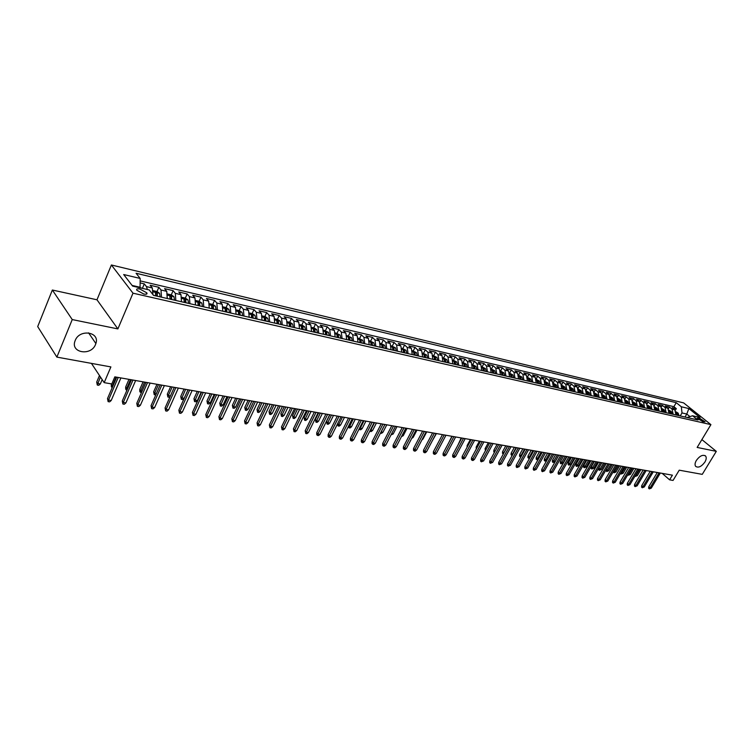 <?xml version="1.0" encoding="UTF-8"?>
<svg xmlns="http://www.w3.org/2000/svg" width="754" height="754" viewBox="0 0 754 754"><rect width="100%" height="100%" fill="white"/><g stroke="black" fill="none" stroke-linecap="round" stroke-linejoin="round"><path stroke-width="1.13" d="M95.551 344.427C91.159 356.322 70.226 352.938 75.032 340.931L75.202 340.497C79.575 328.659 100.15 331.864 95.871 343.541L95.551 344.427M704.905 462.061C701.427 466.679 698.336 468.111 695.64 466.349C694.679 464.935 694.915 462.956 696.366 460.411C699.825 455.793 702.907 454.342 705.621 456.057C706.611 457.489 706.375 459.488 704.905 462.061M143.769 294.022C146.455 294.531 147.464 294.135 146.804 292.825L139.895 289.046C137.19 288.528 136.163 288.933 136.832 290.252L143.769 294.022M52.356 290.026L37.7 326.595L56.87 357.104L72.243 319.573L117.878 328.914L132.996 293.183L111.394 264.984L96.974 299.79L52.356 290.026L72.243 319.573M132.996 293.183L710.918 424.634L683.633 402.89L111.394 264.984M710.918 424.634L697.148 447.433L716.3 451.354L701.88 439.591M716.3 451.354L702.257 474.36L679.231 470.185L673.058 480.43L669.609 479.836L672.417 475.171L114.834 376.859L111.79 383.956L104.184 382.646L110.885 366.915L56.87 357.104M675.952 414.964L674.83 409.808L672.172 407.669L676.31 408.63L675.32 410.308M673.181 414.332L672.05 409.168L669.401 407.009L668.393 408.725M669.401 407.009L665.207 406.029L667.865 408.187L668.986 413.371M661.937 411.759L660.815 406.547L658.157 404.38L662.398 405.369L661.371 407.122M654.792 410.119L653.68 404.879L651.022 402.702L655.32 403.71L654.265 405.501M647.573 408.47L646.461 403.192L643.803 401.015L648.148 402.033L647.073 403.871M640.25 406.792L639.147 401.496L636.489 399.3L640.891 400.327L639.797 402.212M632.851 405.096L631.748 399.761L629.09 397.565L633.548 398.602L632.427 400.534M625.349 403.381L624.255 398.018L621.598 395.803L626.103 396.858L624.962 398.847M617.752 401.637L616.659 396.246L614.01 394.031L618.572 395.096L617.413 397.132M610.061 399.884L608.978 394.455L606.329 392.221L610.947 393.305L609.76 395.398M602.276 398.093L601.192 392.646L598.553 390.402L603.228 391.496L602.003 393.645M594.388 396.293L593.313 390.808L590.674 388.555L595.406 389.667L594.161 391.882M586.395 394.465L585.33 388.941L582.691 386.679L587.489 387.81L586.207 390.082M578.309 392.608L577.244 387.056L574.605 384.785L579.468 385.925L578.148 388.272M570.109 390.732L569.053 385.143L566.414 382.862L571.344 384.022L569.986 386.444M561.796 388.828L560.75 383.211L558.12 380.921L563.106 382.089L561.721 384.587M553.379 386.906L552.343 381.251L549.713 378.951L554.765 380.139L553.342 382.712M544.85 384.955L543.822 379.262L541.193 376.953L546.32 378.15L544.85 380.817M536.207 382.975L535.18 377.254L532.56 374.927L537.753 376.142L536.245 378.904M527.442 380.968L526.433 375.209L523.813 372.872L529.072 374.107L527.517 376.962M518.564 378.932L517.564 373.145L514.944 370.798L520.279 372.042L518.677 375.011M509.563 376.868L508.564 371.043L505.953 368.687L511.363 369.96L509.713 373.032M500.439 374.785L499.45 368.913L496.848 366.548L502.324 367.839L500.618 371.025M491.184 372.664L490.204 366.764L487.612 364.389L493.163 365.69L491.401 369.008M481.797 370.516L480.835 364.578L478.243 362.193L483.88 363.513L482.098 366.868M472.287 368.338L471.325 362.363L468.743 359.96L474.454 361.298L472.673 364.682M462.636 366.124L461.693 360.11L459.111 357.707L464.907 359.064L463.126 362.467M452.843 363.89L451.91 357.83L449.346 355.417L455.218 356.793L453.427 360.224M442.918 361.609L441.995 355.52L439.431 353.089L445.397 354.484L443.606 357.943M432.843 359.309L431.938 353.174L429.384 350.733L435.426 352.146L433.635 355.634M422.626 356.972L421.731 350.798L419.186 348.339L425.322 349.781L423.522 353.296M412.249 354.597L411.373 348.376L408.838 345.916L415.058 347.377L413.258 350.912M401.731 352.184L400.855 345.926L398.338 343.456L404.653 344.936L402.853 348.499M391.043 349.733L390.195 343.438L387.679 340.949L394.088 342.457L392.287 346.058M380.204 347.255L379.366 340.921L376.859 338.414L383.371 339.941L381.562 343.57M369.196 344.738L368.376 338.358L365.878 335.841L372.485 337.387L370.676 341.053M358.018 342.175L357.217 335.756L354.738 333.23L361.439 334.804L359.63 338.489M346.67 339.583L345.879 333.108L343.419 330.572L350.233 332.175L348.414 335.888M335.153 336.944L334.38 330.431L331.93 327.877L338.838 329.498L337.029 333.249M323.447 334.258L322.693 327.698L320.252 325.144L327.283 326.793L325.455 330.572M311.562 331.543L310.818 324.936L308.405 322.363L315.54 324.041L313.711 327.849M299.479 328.772L298.763 322.118L296.36 319.536L303.608 321.242L301.788 325.087M287.208 325.964L286.511 319.262L284.126 316.671L291.487 318.395L289.668 322.278M274.739 323.108L274.06 316.36L271.694 313.758L279.178 315.511L277.349 319.423M262.072 320.214L261.412 313.41L259.065 310.799L266.671 312.58L264.843 316.529M249.197 317.264L248.556 310.412L246.228 307.783L253.957 309.592L252.128 313.579M236.106 314.239L235.484 307.368L233.184 304.729L241.035 306.567L239.207 310.591M222.826 311.091L222.204 304.267L219.914 301.619L227.906 303.485L226.068 307.547M209.254 308.122L208.688 301.119L206.426 298.452L214.551 300.356L212.722 304.446M195.493 304.965L194.956 297.915L192.713 295.238L200.969 297.17L199.141 301.308M181.488 301.76L180.979 294.663L178.764 291.968L187.162 293.937L185.333 298.103M167.247 298.499L166.766 291.346L164.579 288.641L173.118 290.639L171.29 294.852L167.69 294.022M152.93 294.512L152.308 287.971L150.15 285.257L158.84 287.293L157.002 291.562M699.646 418.3L697.337 418.168L702.794 421.665L705.094 421.797L699.646 418.3L698.817 419.676M685.009 417.037L686.79 414.05L682.002 412.947L681.333 406.774L676.244 402.683L136.078 273.25L140.178 278.443L123.684 274.531L132.61 286.096L149.245 289.951L153.505 295.351L697.78 419.959L692.549 415.765L687.111 417.518M681.333 406.774L688.845 408.555L700.051 417.499L692.549 415.765M676.31 408.63L673.888 406.679L140.14 280.884M147.369 289.517L146.455 286.605L144.306 283.881L140.121 282.901M158.84 287.293L161.007 290.007L161.488 297.18M173.118 290.639L175.324 293.344L175.823 300.469M187.162 293.937L189.395 296.624L189.923 303.692M200.969 297.17L203.222 299.847L203.778 306.869M214.551 300.356L216.822 303.014L217.406 309.988M227.906 303.485L230.196 306.133L230.799 313.051M241.035 306.567L243.353 309.206L243.985 316.067M253.957 309.592L256.294 312.222L256.944 319.036M266.671 312.58L269.027 315.191L269.696 321.958M279.178 315.511L281.553 318.113L282.25 324.833M291.487 318.395L293.89 320.987L294.597 327.66M303.608 321.242L306.02 323.815L306.746 330.441M315.54 324.041L317.962 326.605L318.716 333.174M327.283 326.793L329.724 329.338L330.488 335.879M338.838 329.498L341.298 332.043L342.09 338.527M350.233 332.175L352.702 334.701L353.503 341.147M361.439 334.804L363.928 337.321L364.748 343.72M372.485 337.387L374.983 339.894L375.822 346.256M383.371 339.941L385.878 342.439L386.727 348.753M394.088 342.457L396.613 344.936L397.471 351.213M404.653 344.936L407.188 347.406L408.065 353.635M415.058 347.377L417.603 349.837L418.489 356.02M425.322 349.781L427.867 352.231L428.772 358.376M435.426 352.146L437.989 354.587L438.903 360.695M445.397 354.484L447.961 356.915L448.894 362.985M455.218 356.793L457.791 359.206L458.734 365.238M464.907 359.064L467.489 361.468L468.441 367.452M474.454 361.298L477.046 363.692L478.008 369.649M483.88 363.513L486.471 365.888L487.442 371.807M493.163 365.69L495.764 368.056L496.745 373.937M502.324 367.839L504.935 370.195L505.925 376.039M511.363 369.96L513.974 372.306L514.982 378.112M520.279 372.042L522.899 374.389L523.907 380.157M529.072 374.107L531.702 376.434L532.72 382.174M537.753 376.142L540.382 378.461L541.41 384.163M546.32 378.15L548.95 380.459L549.986 386.123M554.765 380.139L557.404 382.429L558.441 388.065M563.106 382.089L565.745 384.38L566.791 389.978M571.344 384.022L573.982 386.293L575.038 391.863M579.468 385.925L582.107 388.187L583.172 393.72M587.489 387.81L590.137 390.063L591.202 395.567M595.406 389.667L598.054 391.91L599.128 397.377M603.228 391.496L605.877 393.729L606.961 399.168M610.947 393.305L613.605 395.539L614.689 400.939M618.572 395.096L621.23 397.311L622.323 402.683M626.103 396.858L628.761 399.073L629.854 404.408M633.548 398.602L636.197 400.808L637.3 406.114M640.891 400.327L643.548 402.513L644.651 407.801M648.148 402.033L650.796 404.21L651.918 409.46M655.32 403.71L657.969 405.878L659.09 411.109M662.398 405.369L665.056 407.528L666.178 412.73M680.221 415.944L682.002 412.947M91.432 363.381L104.184 382.646M662.191 473.371L669.609 479.836M689.844 416.51L686.79 414.05L688.845 408.555M139.848 287.774L140.065 287.265L132.082 285.417M673.888 406.679L676.244 402.683M144.306 283.881L142.459 288.216M140.178 278.443L140.065 287.265M147.03 293.315L146.87 293.919M117.878 328.914L96.974 299.79M657.281 472.504L648.76 486.773L650.033 487.904L659.053 472.815M651.296 488.111L649.317 488.903L650.033 487.904L651.296 488.111L660.306 473.031M649.317 488.903L648.61 488.272L648.76 486.773M676.084 411.844L678.148 413.126L679.043 415.671M677.733 415.369L677.318 413.39L676.357 412.89L676.904 415.181M635.622 475.039L637.328 475.642L640.891 469.61M637.328 475.642L635.368 476.424L639.637 469.393M650.259 471.259L641.72 485.623L642.983 486.764L652.031 471.58M644.265 486.971L642.267 487.772L642.983 486.764L644.265 486.971L653.303 471.797M642.267 487.772L641.56 487.131L641.72 485.623M643.143 470.006L634.585 484.464L635.858 485.604L644.915 470.326M637.139 485.821L635.132 486.622L635.858 485.604L637.139 485.821L646.206 470.553M635.132 486.622L634.434 485.981L634.585 484.464M635.942 468.743L627.366 483.286L628.638 484.436L637.724 469.054M629.939 484.652L627.922 485.453L628.638 484.436L629.939 484.652L639.024 469.28M627.922 485.453L627.215 484.813L627.366 483.286M628.657 467.452L620.061 482.098L621.324 483.248L630.438 467.772M622.653 483.465L620.608 484.275L621.324 483.248L622.653 483.465L631.758 467.998M620.608 484.275L619.911 483.634L620.061 482.098M669.118 410.214L671.23 411.533L672.116 414.087M670.796 413.786L670.381 411.788L669.411 411.288L669.957 413.588M628.412 473.682L630.297 474.445L633.869 468.375M630.297 474.445L628.318 475.227L632.597 468.149M628.318 475.227L627.78 474.747M662.059 408.564L664.217 409.912L665.113 412.485M663.774 412.174L663.36 410.167L662.38 409.667L662.926 411.986M621.107 472.306L623.181 473.229L626.763 467.122M623.181 473.229L621.192 474.021L625.481 466.896M621.192 474.021L620.514 473.333M654.962 406.915L657.13 408.272L658.016 410.864M656.659 410.553L656.253 408.527L655.264 408.027L655.801 410.355M613.718 470.911L615.98 472.004L619.571 465.849M615.98 472.004L613.982 472.796L618.271 465.623M613.982 472.796L613.351 471.552M647.705 405.237L649.957 406.623L650.843 409.215M649.467 408.904L649.062 406.868L648.063 406.368L648.6 408.706M606.244 469.497L608.695 470.76L612.295 464.568M608.695 470.76L606.678 471.552L610.976 464.341M606.678 471.552L606.103 469.742M621.287 466.151L612.663 480.892L613.935 482.051L623.058 466.472M615.264 482.268L613.219 483.088L613.935 482.051L615.264 482.268L624.397 466.707M613.219 483.088L612.512 482.437L612.663 480.892M640.391 403.541L642.691 404.945L643.577 407.556M642.182 407.235L641.777 405.19L640.768 404.691L641.305 407.037M601.324 469.497L599.289 470.298L598.61 469.667L598.742 468.13L601.324 469.497L604.934 463.276M599.289 470.298L603.596 463.041M598.742 468.13L601.871 462.73M613.822 464.841L605.17 479.667L606.442 480.835L615.594 465.152M607.799 481.061L605.735 481.872L606.442 480.835L607.799 481.061L616.951 465.388M605.735 481.872L605.028 481.222L605.17 479.667M632.992 401.825L635.339 403.239L636.216 405.869M634.811 405.548L634.406 403.494L633.388 402.994L633.916 405.341M593.86 468.225L591.815 469.026L591.127 468.394L591.268 466.849L593.86 468.225L597.479 461.957M591.815 469.026L596.131 461.721M591.268 466.849L594.406 461.42M606.263 463.503L597.592 478.432L598.865 479.61L608.035 463.823M600.231 479.827L598.158 480.656L598.865 479.61L600.231 479.827L609.411 464.059M598.158 480.656L597.451 479.996L597.592 478.432M625.49 400.091L627.894 401.524L628.77 404.163M627.347 403.833L626.942 401.769L625.914 401.269L626.442 403.626M586.301 466.933L584.246 467.744L583.558 467.103L583.7 465.557L586.301 466.933L589.93 460.628M584.246 467.744L588.563 460.383M583.7 465.557L586.838 460.081M598.61 462.155L589.92 477.178L591.193 478.366L600.391 462.466M592.578 478.592L590.486 479.421L591.193 478.366L592.578 478.592L601.767 462.711M590.486 479.421L589.779 478.762L589.92 477.178M617.903 398.329L620.354 399.78L621.23 402.438M619.788 402.108L619.383 400.025L618.346 399.526L618.874 401.901M578.657 465.633L576.584 466.443L575.905 465.802L576.037 464.238L578.657 465.633L582.295 459.28M576.584 466.443L580.91 459.035M576.037 464.238L579.185 458.734M590.863 460.788L582.154 475.915L583.417 477.103L592.635 461.109M584.821 477.329L582.719 478.168L583.417 477.103L584.821 477.329L594.039 461.354M582.719 478.168L582.013 477.508L582.154 475.915M610.222 396.547L612.719 398.018L613.586 400.685M612.125 400.355L611.73 398.263L610.683 397.754L611.202 400.138M570.919 464.304L568.827 465.124L568.148 464.483L568.28 462.909L570.919 464.304L574.567 457.914M568.827 465.124L573.163 457.669M568.28 462.909L571.438 457.367M583.012 459.403L574.284 474.634L575.547 475.831L584.793 459.723M576.97 476.057L574.85 476.896L575.547 475.831L576.97 476.057L586.216 459.968M574.85 476.896L574.143 476.236L574.284 474.634M602.437 394.747L604.981 396.236L605.858 398.913M604.378 398.583L603.982 396.481L602.927 395.973L603.436 398.366M563.078 462.965L560.976 463.795L560.297 463.144L560.429 461.561L563.078 462.965L566.735 456.538M560.976 463.795L565.311 456.283M560.429 461.561L563.596 455.982M575.066 458.008L566.32 473.333L567.583 474.53L576.848 458.319M569.025 474.766L566.885 475.614L567.583 474.53L569.025 474.766L578.28 458.573M566.885 475.614L566.179 474.945L566.32 473.333M594.548 392.919L597.159 394.427L598.026 397.122M596.527 396.783L596.131 394.672L595.066 394.163L595.575 396.566M555.142 461.618L553.031 462.447L552.343 461.797L552.475 460.194L555.142 461.618L558.808 455.143M553.031 462.447L557.366 454.888M552.475 460.194L555.651 454.577M567.017 456.585L558.252 472.023L559.515 473.229L568.799 456.896M560.976 473.465L558.818 474.313L559.515 473.229L560.976 473.465L570.25 457.16M558.818 474.313L558.12 473.644L558.252 472.023M586.565 391.072L589.223 392.589L590.09 395.303M588.572 394.964L588.177 392.834L587.102 392.325L587.611 394.738M546.791 460.477L544.982 461.071L544.294 460.421L544.426 458.818L545.651 459.997L549.327 453.465M544.982 461.071L545.651 459.997L546.942 460.213M544.426 458.818L547.602 453.163M558.865 455.152L550.081 470.684L551.334 471.9L560.646 455.463M552.814 472.136L550.646 472.994L551.334 471.9L552.814 472.136L562.116 455.727M550.646 472.994L549.949 472.315L550.081 470.684M578.478 389.196L581.193 390.732L582.05 393.465M580.514 393.117L580.128 390.977L579.044 390.468L579.543 392.891M538.215 459.412L536.829 459.695L536.141 459.035L536.273 457.424L537.498 458.602L541.174 452.032M536.829 459.695L537.498 458.602L538.563 458.781M536.273 457.424L539.459 451.731M550.609 453.691L541.796 469.337L543.059 470.553L552.39 454.002M544.558 470.798L542.371 471.655L543.059 470.553L544.558 470.798L553.879 454.266M542.371 471.655L541.674 470.977L541.796 469.337M570.278 387.292L573.059 388.857L573.917 391.609M572.352 391.251L571.966 389.092L570.872 388.583L571.372 391.024M529.515 458.347L527.894 457.631L528.017 456L529.242 457.188L532.927 450.572M528.573 458.291L529.242 457.188L530.081 457.329M528.017 456L531.202 450.27M542.239 452.221L533.417 467.97L534.671 469.195L544.02 452.532M536.188 469.44L533.983 470.308L534.671 469.195L536.188 469.44L545.538 452.796M533.983 470.308L533.285 469.629L533.417 467.97M561.975 385.369L564.812 386.953L565.67 389.714M564.086 389.356L563.7 387.188L562.597 386.679L563.087 389.13M520.863 456.981L519.525 456.208L519.647 454.568L520.873 455.765L524.567 449.101M520.203 456.867L521.485 455.868M519.647 454.568L522.852 448.8M533.766 450.722L524.916 466.585L526.179 467.819L535.547 451.033M527.715 468.064L525.491 468.931L526.179 467.819L527.715 468.064L537.074 451.307M525.491 468.931L524.793 468.253L524.916 466.585M553.568 383.428L556.461 385.021L557.31 387.801M555.707 387.433L555.33 385.256L554.209 384.747L554.699 387.207M512.154 455.501L511.061 454.766L511.174 453.116L512.4 454.313L516.104 447.612M511.74 455.435L512.777 454.379M511.174 453.116L514.379 447.311M525.18 449.214L516.311 465.18L517.564 466.424L526.952 449.525M519.129 466.669L516.886 467.546L517.564 466.424L519.129 466.669L528.507 449.799M516.886 467.546L516.188 466.858L516.311 465.18M545.038 381.449L547.998 383.07L548.846 385.869M547.225 385.492L546.839 383.305L545.707 382.787L546.198 385.256M503.323 454.002L502.484 453.305L502.598 451.646L503.813 452.852L507.527 446.095M503.154 453.974L503.945 452.871M502.598 451.646L505.811 445.793M516.481 447.678L507.593 463.767L508.846 465.011L518.252 447.989M510.42 465.265L508.168 466.142L508.846 465.011L510.42 465.265L519.826 448.262M508.168 466.142L507.47 465.454L507.593 463.767M536.396 379.451L539.421 381.09L540.26 383.899M538.62 383.522L538.243 381.317L537.102 380.808L537.574 383.286M494.407 452.438L493.785 451.825L493.898 450.157L497.122 444.266M493.898 450.157L495.039 451.278M507.659 446.123L498.752 462.325L500.006 463.569L509.431 446.434M501.608 463.833L499.327 464.718L500.006 463.569L501.608 463.833L511.024 446.717M499.327 464.718L498.639 464.021L498.752 462.325M527.64 377.415L530.722 379.083L531.561 381.91M529.902 381.524L529.525 379.309L528.375 378.8L528.846 381.288M485.416 450.76L485.095 448.639L488.319 442.711M485.095 448.639L486.047 449.591M498.724 444.549L489.798 460.864L491.043 462.117L500.496 444.86M492.664 462.381L490.373 463.276L491.043 462.117L492.664 462.381L502.107 445.143M490.373 463.276L489.685 462.579L489.798 460.864M518.771 375.36L521.919 377.047L522.748 379.893M521.061 379.507L520.694 377.273L519.525 376.764L519.996 379.262M476.302 449.045L476.17 447.113L479.403 441.137M476.17 447.113L476.933 447.885M489.657 442.947L480.722 459.384L481.966 460.647L491.429 443.258M483.606 460.911L481.297 461.806L481.966 460.647L483.606 460.911L493.069 443.55M481.297 461.806L480.609 461.109L480.722 459.384M509.77 373.277L512.984 374.983L513.813 377.848M512.107 377.452L511.74 375.209L510.562 374.691L511.024 377.207M467.065 447.311L467.122 445.567L470.364 439.544M467.122 445.567L467.697 446.142M480.477 441.326L471.523 457.885L472.758 459.158L482.249 441.637M474.426 459.422L473.022 460.477L472.098 460.326L472.758 459.158L474.426 459.422L483.908 441.929M472.098 460.326L471.41 459.62L471.523 457.885M500.647 371.166L503.936 372.891L504.756 375.775M503.022 375.379L502.664 373.117L501.467 372.599L501.928 375.124M457.885 445.199L461.203 437.933M471.165 439.686L462.193 456.368L463.427 457.64L472.937 439.997M465.124 457.914L463.71 458.969L462.777 458.818L463.427 457.64L465.124 457.914L474.615 440.298M462.777 458.818L462.089 458.112L462.193 456.368M491.401 369.017L494.756 370.77L495.576 373.673M493.813 373.268L493.455 370.996L492.249 370.478L492.701 373.013M448.639 442.947L451.919 436.293M461.731 438.017L452.739 454.822L453.974 456.104L463.493 438.328M455.68 456.387L454.276 457.452L453.324 457.301L453.974 456.104L455.68 456.387L465.199 438.63M453.324 457.301L452.636 456.585L452.739 454.822M482.023 366.849L485.453 368.621L486.264 371.534M484.483 371.128L484.125 368.847L482.909 368.329L483.352 370.874M452.155 436.33L443.154 453.258L444.379 454.549L453.917 436.641M446.114 454.832L444.7 455.906L443.738 455.755L444.379 454.549L446.114 454.832L455.652 436.952M443.738 455.755L443.05 455.039L443.154 453.258M472.513 364.644L476.019 366.444L476.82 369.375M475.02 368.96L474.662 366.661L473.437 366.142L473.87 368.697M432.381 440.656L436.396 433.559M442.457 434.624L433.427 451.674L434.653 452.975L444.21 434.935M436.415 453.258L434.992 454.342L434.012 454.181L434.653 452.975L436.415 453.258L445.963 435.247M434.012 454.181L433.333 453.465L433.427 451.674M462.871 362.41L466.443 364.229L467.254 367.189M465.416 366.764L465.067 364.446L463.823 363.937L464.257 366.501M422.41 438.951L422.975 439.045L426.745 431.853M422.975 439.045L421.948 439.836M432.608 432.89L423.569 450.072L424.794 451.373L434.361 433.201M426.576 451.665L425.152 452.758L424.153 452.598L424.794 451.373L426.576 451.665L436.142 433.512M424.153 452.598L423.484 451.872L423.569 450.072M453.088 360.139L456.745 361.995L457.537 364.964M455.68 364.54L455.341 362.203L454.078 361.694L454.502 364.229M412.306 437.226L413.183 437.377L416.962 430.129M413.183 437.377L411.675 438.442M422.626 431.128L413.578 448.442L414.794 449.752L424.379 431.439M416.604 450.044L415.162 451.146L414.163 450.986L414.794 449.752L416.604 450.044L426.18 431.759M414.163 450.986L413.484 450.251L413.578 448.442M443.163 357.848L446.896 359.715L447.688 362.702M445.803 362.278L445.463 359.931L444.191 359.413L444.624 361.816M402.042 435.473L403.258 435.68L407.037 428.376M403.258 435.68L401.411 436.698M412.495 429.337L403.437 446.783L404.644 448.102L414.248 429.648M406.481 448.404L405.039 449.516L404.021 449.346L404.644 448.102L406.481 448.404L416.076 429.969M404.021 449.346L403.343 448.611L403.437 446.783M433.098 355.511L436.915 357.415L437.697 360.421M435.784 359.978L435.454 357.622L434.163 357.104L434.568 359.705M391.637 433.691L393.192 433.965L396.972 426.604M393.192 433.965L391.006 434.926M402.221 427.527L393.145 445.105L394.351 446.434L403.965 427.838M396.218 446.736L394.766 447.857L393.729 447.688L394.351 446.434L396.218 446.736L405.831 428.168M393.729 447.688L393.06 446.952L393.145 445.105M422.881 353.145L426.783 355.068L427.556 358.093M425.614 357.65L425.294 355.275L423.984 354.766L424.389 357.368M425.294 355.275L424.455 357.387M381.09 431.863L382.975 432.221L386.774 424.804M382.975 432.221L381.562 433.324L380.525 433.145L384.917 424.483M391.797 425.69L382.712 443.409L383.909 444.737L393.541 426.001M385.803 445.048L384.351 446.17L383.296 446.01L383.909 444.737L385.803 445.048L395.426 426.33M383.296 446.01L382.627 445.265L382.712 443.409M412.523 350.742L416.5 352.702L417.273 355.747M415.303 355.294L414.983 352.9L413.654 352.391L414.05 355.002M414.983 352.9L414.135 355.021M370.478 429.837L372.617 430.449L376.416 422.985M372.617 430.449L371.194 431.561L370.148 431.392L374.54 422.645M381.222 423.823L372.118 441.684L373.315 443.022L382.957 424.134M375.238 443.333L373.777 444.474L372.712 444.294L373.315 443.022L375.238 443.333L384.879 424.474M372.712 444.294L372.042 443.55L372.118 441.684M402.005 348.31L406.067 350.29L406.84 353.353M404.832 352.891L404.521 350.487L403.183 349.979L403.569 352.608M404.521 350.487L403.673 352.627M359.715 427.772L362.118 428.658L365.916 421.128M362.118 428.658L360.685 429.78L359.62 429.601L364.012 420.789M359.62 429.601L359.093 428.998M370.487 421.938L361.373 439.931L362.561 441.279L372.222 422.24M364.512 441.599L363.051 442.739L361.967 442.57L362.561 441.279L364.512 441.599L374.163 422.579M361.967 442.57L361.307 441.816L361.373 439.931M391.326 345.832L395.482 347.848L396.246 350.93M394.21 350.459L393.899 348.037L392.542 347.528L392.928 350.167M393.899 348.037L393.051 350.195M348.782 425.671L351.458 426.83L355.266 419.252M351.458 426.83L350.016 427.97L348.942 427.782L353.334 418.913M348.942 427.782L348.32 426.594M359.601 420.016L350.469 438.149L351.656 439.507L361.326 420.317M353.626 439.827L352.156 440.986L351.062 440.807L351.656 439.507L353.626 439.827L363.296 420.666M351.062 440.807L350.403 440.053L350.469 438.149M380.487 343.324L384.738 345.36L385.492 348.471M383.428 347.999L383.126 345.558L381.75 345.04L382.127 347.698M383.126 345.558L382.278 347.726M337.688 423.522L338.678 424.653L340.638 424.992L344.455 417.348M340.638 424.992L339.196 426.133L338.112 425.944L342.495 417M338.112 425.944L337.509 423.88M348.546 418.065L339.404 436.349L340.582 437.716L350.261 418.366M342.589 438.036L341.11 439.205L339.997 439.026L340.582 437.716L342.589 438.036L352.259 418.724M339.997 439.026L339.338 438.262L339.404 436.349M369.488 340.77L373.833 342.844L374.578 345.963M372.485 345.492L372.184 343.032L370.798 342.523L371.156 345.181M372.184 343.032L371.336 345.228M329.668 423.117L328.216 424.266L327.113 424.078L326.539 421.448L327.679 422.777L329.668 423.117L333.485 415.407M327.113 424.078L331.496 415.058M326.539 421.448L329.837 414.766M337.321 416.085L328.169 434.521L329.338 435.887L339.027 416.387M331.374 436.217L329.894 437.395L328.763 437.207L329.338 435.887L331.374 436.217L341.062 416.745M328.763 437.207L328.113 436.453L328.169 434.521M358.329 338.188L362.768 340.29L363.494 343.428M361.373 342.947L361.081 340.469L359.667 339.96L360.026 342.636M361.081 340.469L360.224 342.684M318.537 421.213L317.076 422.372L315.954 422.183L315.379 419.535L316.51 420.864L318.537 421.213L322.354 413.446M315.954 422.183L320.327 413.088M315.379 419.535L318.678 412.796M325.926 414.078L316.765 432.664L317.934 434.04L327.632 414.38M319.998 434.37L318.508 435.558L317.359 435.369L317.934 434.04L319.998 434.37L329.696 414.738M317.359 435.369L316.708 434.606L316.765 432.664M346.981 335.558L351.524 337.688L352.25 340.855M350.092 340.365L349.799 337.867L348.376 337.368L348.725 340.045M349.799 337.867L348.951 340.101M307.236 419.281L305.766 420.459L304.635 420.261L304.05 417.593L305.182 418.932L307.236 419.281L311.053 411.458M304.635 420.261L308.999 411.09M304.05 417.593L307.359 410.807M314.352 412.033L305.191 430.77L306.341 432.155L316.049 412.334M308.443 432.504L306.944 433.691L305.775 433.503L306.341 432.155L308.443 432.504L318.15 412.702M305.775 433.503L305.191 430.77M335.473 332.891L340.111 335.059L340.827 338.244M338.631 337.735L338.348 335.228L336.906 334.729L337.245 337.424M338.348 335.228L337.5 337.481M295.757 417.32L294.296 418.508L293.136 418.31L292.552 415.624L293.674 416.971L295.757 417.32L299.583 409.431M293.136 418.31L297.5 409.064M292.552 415.624L295.87 408.781M302.599 409.969L293.429 428.856L294.578 430.251L304.296 410.261M296.708 430.6L295.21 431.797L294.022 431.608L294.578 430.251L296.708 430.6L306.426 410.638M294.022 431.608L293.429 428.856M323.777 330.186L328.518 332.373L329.225 335.587M327 335.078L326.727 332.552L325.257 332.043L325.587 334.757M326.727 332.552L325.869 334.814M284.117 415.331L282.637 416.528L281.468 416.331L280.884 413.626L281.996 414.973L284.117 415.331L287.943 407.377M281.468 416.331L285.823 407.009M280.884 413.626L284.201 406.717M290.667 407.857L281.487 426.915L282.627 428.31L292.354 408.159M284.795 428.668L283.287 429.874L282.081 429.686L282.627 428.31L284.795 428.668L294.522 408.536M282.081 429.686L281.487 426.915M311.892 327.424L314.229 327.971L316.746 329.658L317.443 332.891M315.181 332.373L314.908 329.828L313.428 329.328L313.749 332.043M314.908 329.828L314.05 332.109M272.288 413.315L270.809 414.521L269.621 414.314L269.037 411.59L270.139 412.947L272.288 413.315L276.115 405.294M269.621 414.314L273.975 404.917M269.037 411.59L272.354 404.634M278.546 405.727L269.367 424.936L270.498 426.349L280.224 406.02M272.694 426.698L271.176 427.923L269.96 427.725L270.498 426.349L272.694 426.698L282.42 406.406M269.96 427.725L269.367 424.936M299.828 324.635L302.26 325.2L304.786 326.897L305.474 330.148M303.174 329.621L302.91 327.057L301.411 326.557L301.723 329.291M302.91 327.057L302.052 329.366M260.281 411.269L258.801 412.476L257.585 412.268L257.01 409.526L258.104 410.892L260.281 411.269L264.117 403.183M257.585 412.268L261.93 402.796M257.01 409.526L260.318 402.513M266.237 403.55L257.048 422.928L258.17 424.342L267.906 403.842M260.403 424.709L258.886 425.944L257.642 425.746L258.17 424.342L260.403 424.709L270.139 404.238M257.642 425.746L257.048 422.928M287.566 321.788L290.101 322.382L292.637 324.088L293.315 327.359M290.978 326.831L290.724 324.248L289.197 323.749L289.498 326.491M290.724 324.248L289.866 326.576M248.094 409.186L246.596 410.402L245.37 410.195L244.786 407.433L245.879 408.809L248.094 409.186L251.921 401.024M245.37 410.195L249.706 400.638M244.786 407.433L248.104 400.355M253.73 401.345L244.532 420.883L245.644 422.315L255.389 401.637M247.915 422.683L246.388 423.927L245.125 423.72L245.644 422.315L247.915 422.683L257.651 402.042M245.125 423.72L244.532 420.883M275.106 318.904L277.745 319.517L280.29 321.242L280.959 324.531M278.584 323.994L278.339 321.392L276.793 320.902L277.086 323.645M278.339 321.392L277.472 323.739M235.71 407.075L234.211 408.3L232.958 408.093L232.383 405.303L233.457 406.689L235.71 407.075L239.546 398.847M232.958 408.093L237.293 398.451M232.383 405.303L235.7 398.169M241.016 399.102L231.817 418.819L232.92 420.251L242.665 399.394M235.229 420.628L233.693 421.882L232.421 421.674L232.92 420.251L235.229 420.628L244.975 399.799M232.421 421.674L231.817 418.819M262.439 315.973L265.191 316.605L267.755 318.339L268.396 321.656M265.992 321.11L265.757 318.49L264.183 317.999L264.466 320.761M265.757 318.49L264.89 320.855M223.127 404.926L221.629 406.17L220.357 405.954L219.772 403.145L220.847 404.53L223.127 404.926L226.963 396.632M220.357 405.954L224.683 396.227M219.772 403.145L223.099 395.944M228.104 396.83L218.905 416.708L219.998 418.15L229.734 397.113M222.336 418.536L220.799 419.799L219.499 419.592L219.998 418.15L222.336 418.536L232.081 397.528M219.499 419.592L218.905 416.708M249.574 312.985L252.439 313.655L255.003 315.398L255.644 318.735M253.193 318.179L252.967 315.54L251.374 315.049L251.638 317.82M252.967 315.54L252.09 317.924M210.347 402.74L208.839 403.993L207.557 403.776L206.973 400.949L208.029 402.344L210.347 402.74L214.183 394.38M207.557 403.776L211.865 393.965M206.973 400.949L210.291 393.692M214.975 394.512L205.776 414.568L206.85 416.019L216.596 394.804M209.235 416.406L207.689 417.688L206.37 417.471L206.85 416.019L209.235 416.406L218.98 395.219M206.37 417.471L205.776 414.568M236.492 309.96L239.47 310.648L242.043 312.401L242.665 315.766M240.177 315.2L239.96 312.542L238.349 312.052L238.603 314.842M239.96 312.542L239.093 314.946M197.369 400.525L195.852 401.788L194.541 401.571L193.967 398.715L195.013 400.12L197.369 400.525L201.205 392.089M194.541 401.571L198.849 391.665M193.967 398.715L197.284 391.392M201.629 392.165L192.43 412.391L193.495 413.852L203.241 392.448M195.917 414.248L194.372 415.539L193.024 415.322L193.495 413.852L195.917 414.248L205.663 392.872M193.024 415.322L192.43 412.391M223.193 306.878L226.285 307.594L228.877 309.366L229.48 312.75M226.954 312.175L226.747 309.498L225.107 309.008L225.352 311.807M226.747 309.498L225.87 311.92M184.174 398.272L182.657 399.545L181.328 399.318L180.743 396.453L181.78 397.867L184.174 398.272L188.01 389.761M181.328 399.318L185.616 389.337M180.743 396.453L184.061 389.064M188.057 389.771L178.858 410.185L179.923 411.656L189.659 390.054M182.383 412.052L180.828 413.352L179.461 413.135L179.923 411.656L182.383 412.052L192.129 390.487M179.461 413.135L178.858 410.185M209.669 303.739L212.882 304.493L215.484 306.265L216.078 309.677M213.505 309.093L213.307 306.397L211.648 305.917L211.874 308.716M213.307 306.397L212.43 308.848M170.187 396.472L169.245 397.273L167.888 397.038L167.313 394.144L168.331 395.567L172.166 386.962M167.888 397.038L168.331 395.567L170.432 395.925M167.313 394.144L170.621 386.698M174.268 387.339L165.069 407.933L166.116 409.413L175.852 387.613M168.623 409.818L167.058 411.137L165.663 410.911L166.116 409.413L168.623 409.818L178.359 388.056M165.663 410.911L165.069 407.933M195.917 300.554L199.254 301.327L201.865 303.127L202.449 306.558M199.829 305.964L199.64 303.249L197.953 302.769L198.17 305.577M199.64 303.249L198.764 305.719M155.871 394.738L154.231 394.719L153.656 391.807L154.664 393.23L158.5 384.559M154.231 394.719L154.664 393.23L156.408 393.531M153.656 391.807L156.964 384.286M160.234 384.86L151.045 405.652L152.082 407.141L161.818 385.143M154.627 407.546L153.053 408.875L151.639 408.649L152.082 407.141L154.627 407.546L164.363 385.586M151.639 408.649L151.045 405.652M181.921 297.312L185.399 298.122L188.01 299.922L188.585 303.381M185.918 302.778L185.738 300.045L184.033 299.564L184.24 302.392M185.738 300.045L184.862 302.533M141.498 392.561L139.801 391.562L139.773 389.422L140.772 390.864L144.598 382.108M140.357 392.363L140.772 390.864L142.138 391.09M139.773 389.422L143.081 381.835M145.965 382.344L136.785 403.324L137.803 404.823L147.53 382.627M140.395 405.237L138.821 406.576L137.379 406.349L137.803 404.823L140.395 405.237L150.121 383.079M137.379 406.349L136.785 403.324M167.397 297.943L167.341 298.518M171.299 294.852L173.929 296.671L174.476 300.158M171.771 299.536L171.601 296.784L169.867 296.303L170.055 299.149M171.601 296.784L170.724 299.3M126.983 390.091L125.692 389.168L125.664 387L126.644 388.451L130.47 379.611M126.238 389.969L126.644 388.451L127.624 388.621M125.664 387L128.972 379.347M131.45 379.79L122.28 400.958L123.288 402.466L133.006 380.063M125.918 402.89L124.335 404.248L122.874 404.012L123.288 402.466L125.918 402.89L135.635 380.525M122.874 404.012L122.28 400.958M153.213 290.667L156.964 291.534L159.594 293.363L160.131 296.869M157.379 296.247L157.218 293.466L155.456 292.995L155.635 295.841M157.218 293.466L156.342 296.002M112.223 387.584L111.356 386.727L111.309 384.54L112.28 386.001L116.107 377.085M111.894 387.528L112.28 386.001L112.864 386.095M111.309 384.54L111.573 383.918M116.691 377.188L107.52 398.555L108.51 400.072L118.227 377.452M111.196 400.506L109.603 401.873L108.114 401.628L108.51 400.072L111.196 400.506L120.904 377.924M108.114 401.628L107.52 398.555M142.817 288.462L139.924 287.585M100.32 383.956L98.765 385.303L97.294 385.049L96.719 382.042L97.671 383.503L100.32 383.956L102.167 379.611M97.294 385.049L100.442 376.991M96.719 382.042L99.471 375.53M672.05 409.168L674.83 409.808M146.455 286.605L152.308 287.971M161.007 290.007L166.766 291.346M175.324 293.344L180.979 294.663M189.395 296.624L194.956 297.915M203.222 299.847L208.688 301.119M216.822 303.014L222.204 304.267M230.196 306.133L235.484 307.368M243.353 309.206L248.556 310.412M256.294 312.222L261.412 313.41M269.027 315.191L274.06 316.36M281.553 318.113L286.511 319.262M293.89 320.987L298.763 322.118M306.02 323.815L310.818 324.936M317.962 326.605L322.693 327.698M329.724 329.338L334.38 330.431M341.298 332.043L345.879 333.108M352.702 334.701L357.217 335.756M363.928 337.321L368.376 338.358M374.983 339.894L379.366 340.921M385.878 342.439L390.195 343.438M396.613 344.936L400.855 345.926M407.188 347.406L411.373 348.376M417.603 349.837L421.731 350.798M427.867 352.231L431.938 353.174M437.989 354.587L441.995 355.52M447.961 356.915L451.91 357.83M457.791 359.206L461.693 360.11M467.489 361.468L471.325 362.363M477.046 363.692L480.835 364.578M486.471 365.888L490.204 366.764M495.764 368.056L499.45 368.913M504.935 370.195L508.564 371.043M513.974 372.306L517.564 373.145M522.899 374.389L526.433 375.209M531.702 376.434L535.18 377.254M540.382 378.461L543.822 379.262M548.95 380.459L552.343 381.251M557.404 382.429L560.75 383.211M565.745 384.38L569.053 385.143M573.982 386.293L577.244 387.056M582.107 388.187L585.33 388.941M590.137 390.063L593.313 390.808M598.054 391.91L601.192 392.646M605.877 393.729L608.978 394.455M613.605 395.539L616.659 396.246M621.23 397.311L624.255 398.018M628.761 399.073L631.748 399.761M636.197 400.808L639.147 401.496M643.548 402.513L646.461 403.192M650.796 404.21L653.68 404.879M657.969 405.878L660.815 406.547M665.056 407.528L667.865 408.187M697.686 418.715L698.147 417.952M678.091 413.098L676.234 412.664M676.856 414.163L677.318 413.39M671.173 411.496L669.269 411.062M669.91 412.579L670.381 411.788M664.17 409.884L662.219 409.431M662.879 410.977L663.36 410.167M657.073 408.244L655.085 407.782M655.773 409.356L656.253 408.527M649.901 406.585L647.856 406.114M648.563 407.716L649.062 406.868M642.634 404.907L640.542 404.427M641.277 406.057L641.777 405.19M635.283 403.211L633.143 402.711M633.897 404.37L634.406 403.494M627.837 401.486L625.641 400.977M626.423 402.674L626.942 401.769M620.297 399.743L618.054 399.224M618.855 400.949L619.383 400.025M612.663 397.98L610.363 397.452M611.192 399.205L611.73 398.263M604.934 396.199L602.578 395.652M603.426 397.443L603.982 396.481M597.102 394.389L594.699 393.833M595.566 395.661L596.131 394.672M589.166 392.551L586.706 391.986M587.611 393.852L588.177 392.834M581.136 390.704L578.62 390.12M579.543 392.014L580.128 390.977M573.002 388.819L570.42 388.225M571.372 390.167L571.966 389.092M564.755 386.915L562.116 386.312M563.097 388.282L563.7 387.188M556.405 384.983L553.709 384.361M554.708 386.378L555.33 385.256M547.941 383.032L545.18 382.391M546.207 384.455L546.839 383.305M539.364 381.053L536.537 380.402M537.593 382.504L538.243 381.317M530.665 379.045L527.781 378.376M528.865 380.525L529.525 379.309M521.862 377.009L518.903 376.321M520.015 378.527L520.694 377.273M512.927 374.945L509.902 374.248M511.042 376.491L511.74 375.209M503.879 372.853L500.779 372.137M501.957 374.436L502.664 373.117M494.699 370.732L491.533 370.007M492.73 372.353L493.455 370.996M485.387 368.583L482.155 367.839M483.38 370.242L484.125 368.847M475.953 366.406L472.645 365.643M473.908 368.103L474.662 366.661M466.387 364.191L462.994 363.409M464.285 365.935L465.067 364.446M456.679 361.948L453.211 361.147M454.53 363.739L455.341 362.203M446.839 359.677L443.286 358.857M444.643 361.515L445.463 359.931M436.849 357.368L433.22 356.529M434.606 359.262L435.454 357.622M426.717 355.03L423.003 354.173M416.444 352.655L412.636 351.779M406.01 350.252L402.118 349.347M395.426 347.801L391.439 346.878M384.681 345.323L380.6 344.38M373.777 342.806L369.601 341.835M362.702 340.243L358.423 339.253M351.458 337.651L347.085 336.633M340.045 335.012L335.568 333.975M328.461 332.335L323.871 331.27M316.68 329.611L311.986 328.527M304.729 326.85L299.913 325.737M292.571 324.05L287.651 322.91M280.234 321.195L275.191 320.026M267.689 318.301L262.524 317.104M254.937 315.351L249.649 314.135M241.977 312.363L236.567 311.11M228.811 309.319L223.259 308.037M215.418 306.228L209.735 304.908M201.799 303.08L195.974 301.732M187.953 299.875L181.978 298.499M173.863 296.624L167.746 295.21M159.528 293.315L153.26 291.864M146.21 294.211L146.804 292.825M705.621 456.057L704.999 455.548M95.871 343.541L88.576 332.834"/></g></svg>

